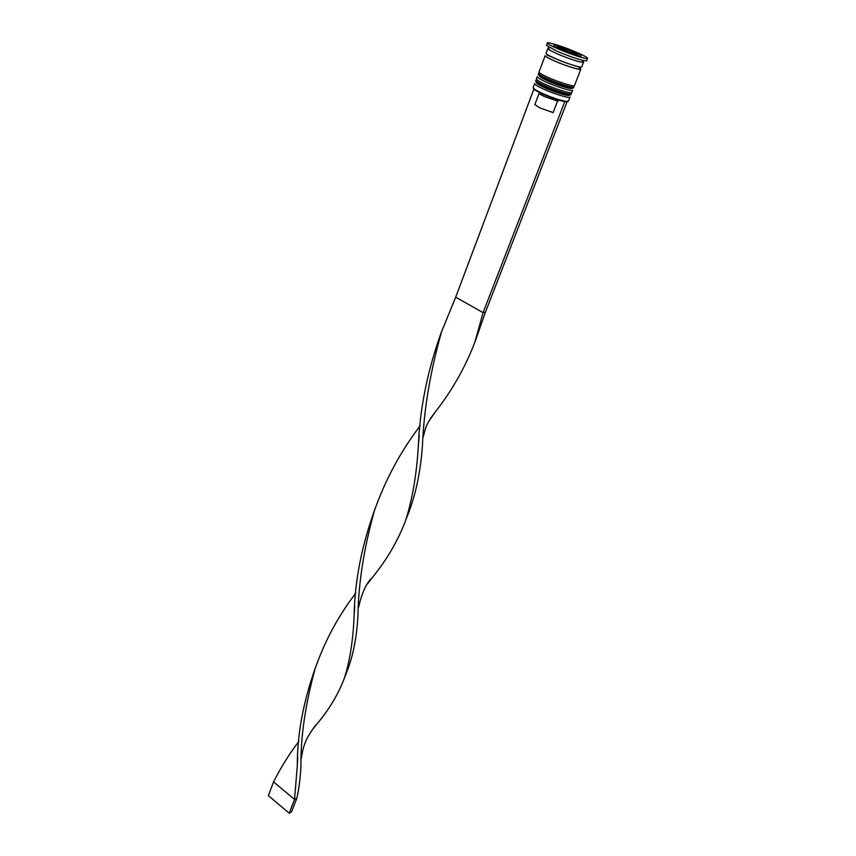 <?xml version="1.0" encoding="UTF-8"?>
<svg xmlns="http://www.w3.org/2000/svg" width="856" height="856" viewBox="0 0 856 856"><rect width="100%" height="100%" fill="white"/><g stroke="black" fill="none" stroke-linecap="round" stroke-linejoin="round"><path stroke-width="1.28" d="M558.54 46.845L558.465 47.85L567.453 51.777L576.441 54.656L575.489 53.093L558.69 46.866M567.774 101.5L564.243 101.5C557.812 100.066 550.301 97.434 541.698 93.614L535.15 90.18L533.384 88.371M541.645 93.122C551.317 97.381 559.375 100.141 565.805 101.383L568.405 101.201L570.01 97.07C569.968 98.772 554.067 93.957 543.228 88.928C537.461 86.253 534.604 84.466 534.668 83.578L533.117 87.729L534.925 89.591L541.645 93.122M572.696 90.158C572.685 91.795 556.753 86.916 545.882 81.919C540.093 79.255 537.226 77.5 537.279 76.633L536.412 78.955C536.359 79.822 539.216 81.588 544.994 84.263C555.854 89.27 571.776 94.117 571.797 92.469L572.696 90.158M548.867 48.385L547.819 48.557L549.488 50.044L556.625 53.553C566.758 57.866 574.986 60.744 581.32 62.199L583.546 62.199L582.883 61.375M547.359 42.982L546.47 45.347L556.379 50.943C567.806 55.79 577.083 59.043 584.209 60.69L586.702 60.712L587.612 58.358C587.558 57.534 584.167 55.64 577.436 52.676C565.131 47.262 547.359 41.505 547.359 42.982C547.369 43.763 550.676 45.614 557.288 48.546C569.732 54.056 587.751 59.856 587.612 58.358M547.658 77.233C558.561 82.219 574.494 87.13 574.494 85.536L580.817 69.24C580.882 70.684 564.907 65.623 553.918 60.701C548.075 58.069 545.154 56.378 545.165 55.629L539.023 71.99C538.98 72.824 541.859 74.568 547.658 77.233M547.819 48.557L546.053 53.275C546.042 54.014 548.963 55.704 554.816 58.326C565.827 63.248 581.802 68.32 581.727 66.896L583.546 62.199M540.222 94.299L539.141 93.165L534.818 104.603L539.89 107.931L553.115 112.596L557.524 101.136L544.266 96.428L540.222 94.299L539.58 92.619M559.31 100.248L557.524 101.136M567.496 52.205L580.989 56.528L580.839 54.923L567.496 49.102L554.142 44.812L553.982 46.31L567.496 52.205M580.304 56.314L580.839 54.923M566.822 51.392L567.464 49.712M576.045 54.452L576.377 53.596M566.469 101.8L564.243 101.5M533.962 88.906L455.681 297.203L483.084 312.622L485.384 312.322L475.925 339.34M564.757 101.736L483.084 312.622L474.909 342.036C465.439 367.031 452.193 390.39 435.169 412.111L429.98 419.151M566.982 102.035L485.384 312.322M442.359 329.453C427.979 368.529 419.996 406.985 418.413 444.81C416.776 473.678 412.506 498.909 405.605 520.512C398.04 540.564 386.966 559.557 372.392 577.49L367.427 583.952M317.169 663.229L316.731 664.267M316.025 666C303.409 701.085 297.182 734.181 297.332 765.285L294.55 799.418L273.556 781.892C280.993 767.222 289.435 753.697 298.883 741.328M355.871 593.037C338.409 615.689 324.809 640.962 315.062 668.846C305.346 704.413 300.649 736.727 300.938 765.767C300.37 777.762 299.022 788.537 296.893 798.07L294.55 799.418L289.221 813.2L268.388 795.641L273.556 781.892M455.681 297.203L441.653 331.529C430.3 371.344 423.891 409.425 422.436 445.773C420.499 472.608 415.428 496.116 407.231 516.307L406.868 517.163M375.26 508.207C361.82 545.122 354.78 580.689 354.138 614.929C353.228 639.411 349.997 660.415 344.454 677.963C338.388 694.12 329.1 709.603 316.592 724.433L311.948 730.264M420.221 425.678C400.576 451.508 385.307 479.852 374.404 510.722C363.928 548.236 358.439 583.203 357.936 615.646C356.749 637.923 352.843 657.183 346.22 673.415L345.899 674.164M289.221 813.2L291.554 811.83L296.893 798.07M568.887 94.513C572.354 97.563 555.983 92.983 544.448 87.633M544.288 86.124C555.137 91.143 571.059 95.979 571.08 94.31C568.962 97.563 554.677 91.902 544.181 87.408C538.456 84.958 535.642 82.754 535.717 80.806C535.653 81.684 538.51 83.46 544.288 86.124M571.08 94.31L571.262 93.85C571.23 95.519 555.319 90.672 544.47 85.664C538.692 82.989 535.835 81.224 535.888 80.346L535.717 80.806M544.288 87.558C539.473 85.333 536.883 83.76 536.519 82.872M571.476 87.526C575.35 90.672 558.84 86.028 547.102 80.624M546.952 79.105C557.834 84.102 573.766 88.992 573.766 87.387C571.808 90.586 557.417 84.915 546.845 80.4C541.078 77.939 538.231 75.756 538.328 73.851C538.274 74.697 541.153 76.452 546.952 79.105M573.766 87.387L573.948 86.927C573.948 88.532 558.016 83.631 547.123 78.634C541.334 75.981 538.456 74.226 538.499 73.391L538.328 73.851M575.489 53.093L568.416 50.012M576.473 54.452L576.42 53.607M568.427 51.981L575.553 54.26M559.428 48.161L566.565 51.274M566.576 49.316L559.503 47.048M558.572 46.855L558.519 47.658M579.116 67.742C586.478 72.118 567.945 66.971 554.035 60.723M571.262 93.85L571.166 92.748M536.691 79.576L535.888 80.346M573.948 86.927L573.841 85.793M539.334 72.621L538.499 73.391M579.94 67.549C582.957 67.977 567.143 64.007 555.148 58.529L546.941 54.955M578.153 55.619L577.297 54.452M565.249 101.671L565.805 101.383M581.32 62.199L584.209 60.69M550.087 56.089L549.509 55.929M576.837 66.308L577.372 66.575M549.488 50.044L548.343 46.994M535.15 90.18L534.925 89.591M557.652 46.941L556.197 47.273M442.038 330.384L441.653 331.529M405.915 519.624L407.231 516.307M315.415 667.776L315.062 668.846M423.281 436.763C426.641 423.41 425.967 427.604 428.214 422.233L435.169 412.111M354.759 606.283L354.138 614.929M301.365 758.159C302.329 751.204 303.816 745.565 305.838 741.221C305.613 740.28 313.992 726.327 316.592 724.433M475.251 341.062L476.332 338.388M374.778 509.598L374.404 510.722M344.454 677.963L346.22 673.415M419.247 435.565L418.413 444.81M358.568 607.311C362.024 592.405 366.625 582.465 372.392 577.49M297.76 757.303L297.332 765.285"/></g></svg>
